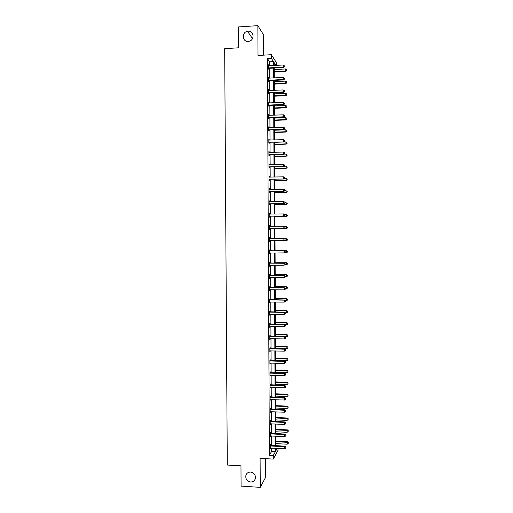 <?xml version="1.0" encoding="UTF-8"?>
<svg xmlns="http://www.w3.org/2000/svg" width="513" height="513" viewBox="0 0 513 513"><rect width="100%" height="100%" fill="white"/><g stroke="black" fill="none" stroke-linecap="round" stroke-linejoin="round"><path stroke-width="0.77" d="M250.568 472.05C254.281 472.858 255.846 475.128 255.275 478.847C254.454 480.957 252.903 482.008 250.62 481.996C246.868 481.149 245.31 478.853 245.951 475.109C246.791 473.057 248.324 472.037 250.568 472.05M248.138 31.184C253.948 30.536 254.897 40.027 249.151 41.271L248.196 41.425C242.213 42.06 241.533 32.197 247.497 31.267L248.138 31.184M263.361 55.167L263.259 34.416L257.859 25.65L258.013 55.481L271.351 54.699L276.212 62.31L276.225 65.395M277.988 448.4L277.995 450.376L273.275 459.097L260.104 458.353L260.258 487.35L241.091 486.119L240.969 465.849L227.291 465.047L224.681 48.658L238.539 47.812L238.417 26.952L257.859 25.65M260.258 487.35L265.478 477.539L265.388 458.654M270.601 433.299L270.595 432.427L270.261 432.966L270.28 436.852L270.614 435.896M270.486 409.098L270.479 408.233L270.139 408.694L270.159 412.587L270.498 411.631M270.37 384.859L270.364 383.993L270.024 384.391L270.043 388.29L270.377 387.328M270.248 360.588L270.248 359.716L269.909 360.043L269.928 363.948L270.261 362.986M270.133 336.272L270.127 335.399L269.787 335.662L269.806 339.574L270.146 338.606M270.018 311.917L270.011 311.045L269.671 311.237L269.691 315.155L270.024 314.18M269.896 287.524L269.889 286.652L269.549 286.773L269.569 290.698L269.909 289.723M269.78 263.092L269.774 262.214L269.434 262.271L269.453 266.202L269.787 265.259M269.658 237.743L269.312 237.731L269.658 238.622M269.671 240.789L269.678 241.668L269.331 241.668L269.312 237.731M269.197 213.235L269.537 213.235L269.197 213.151L269.216 217.095L269.556 217.166L269.549 216.281M269.537 213.235L269.543 214.113M269.075 188.688L269.421 188.681L269.075 188.534L269.094 192.478L269.44 192.619L269.434 191.74M269.421 188.681L269.421 189.509M268.959 164.102L269.299 164.089L268.953 163.871L268.972 167.828L269.319 168.033L269.312 167.155M269.299 164.089L269.306 164.846M268.838 139.472L269.178 139.459L268.838 139.17L268.857 143.133L269.197 143.409L269.197 142.524M269.178 139.459L269.184 140.145M268.716 114.803L269.062 114.79L268.716 114.431L268.735 118.4L269.081 118.747L269.075 117.862M269.062 114.79L269.062 115.406M268.6 90.096L268.94 90.083L268.594 89.653L268.613 93.623L268.959 94.046L268.953 93.154M268.94 90.083L268.947 90.621M268.479 65.35L268.818 65.331L268.472 64.83L268.491 68.813L268.838 69.3L268.838 68.409M268.818 65.331L268.825 65.805M269.652 65.76L269.633 61.849L267.433 58.585L269.37 455.32L271.512 451.562L271.492 448.054M271.48 445.528L271.435 435.935M271.422 433.44L271.377 423.802M271.364 421.34L271.319 411.663M271.306 409.233L271.262 399.518M271.249 397.12L271.204 387.353M271.191 384.994L271.146 375.189M271.133 372.855L271.082 363.005M271.076 360.71L271.024 350.821M271.018 348.558L270.967 338.618M270.954 336.393L270.909 326.409M270.896 324.216L270.851 314.193M270.838 312.032L270.793 301.965M270.781 299.836L270.729 289.73M270.723 287.633L270.672 277.482M270.665 275.423L270.614 265.221M270.608 263.195L270.556 252.954M270.543 250.966L270.498 240.68M270.486 238.712L270.434 228.432M270.428 226.419L270.377 216.172M270.37 214.12L270.319 203.898M270.306 201.814L270.261 191.618M270.248 189.496L270.204 179.326M270.191 177.165L270.139 167.026M270.133 164.827L270.082 154.714M270.069 152.476L270.024 142.396M270.011 140.12L269.966 130.065M269.953 127.75L269.902 117.721M269.896 115.374L269.844 105.37M269.832 102.985L269.787 93.013M269.774 90.589L269.729 80.644M269.716 78.181L269.665 68.261M268.536 77.726L268.883 77.713L268.536 77.245L268.555 81.221L268.902 81.676L268.895 80.791M268.883 77.713L268.883 78.22M268.658 102.453L268.998 102.44L268.658 102.042L268.677 106.018L269.017 106.396L269.017 105.511M268.998 102.44L269.004 103.023M268.78 127.141L269.12 127.128L268.774 126.807L268.793 130.77L269.139 131.084L269.133 130.199M269.12 127.128L269.126 127.782M268.895 151.79L269.242 151.777L268.895 151.527L268.915 155.484L269.261 155.728L269.254 154.843M269.242 151.777L269.242 152.502M269.017 176.401L269.357 176.389L269.017 176.203L269.036 180.159L269.376 180.332L269.376 179.447M269.357 176.389L269.363 177.184M269.133 200.968L269.479 200.961L269.133 200.846L269.152 204.79L269.498 204.899L269.492 204.014M269.479 200.961L269.479 201.827M269.254 225.496L269.594 225.496L269.254 225.444L269.274 229.388L269.614 229.42L269.614 228.541M269.594 225.496L269.601 226.374M269.716 250.863L269.716 249.985L269.37 250.011L269.389 253.941L269.729 253.031M269.838 275.314L269.832 274.436L269.492 274.532L269.511 278.456L269.851 277.475L269.505 277.616M269.953 299.727L269.953 298.855L269.614 299.015L269.633 302.933L269.966 301.958M270.075 324.101L270.069 323.228L269.729 323.453L269.748 327.371L270.082 326.396M270.191 348.436L270.184 347.564L269.844 347.859L269.864 351.764L270.204 350.802M270.306 372.727L270.306 371.861L269.966 372.22L269.985 376.125L270.319 375.163M270.428 396.985L270.422 396.113L270.082 396.549L270.101 400.441L270.441 399.486M270.543 421.205L270.537 420.333L270.204 420.833L270.223 424.726L270.556 423.77M270.659 445.38L270.659 444.514L270.319 445.085L270.338 448.965L270.672 448.016M267.433 58.585L271.371 58.36L271.351 54.699M273.275 459.097L273.256 455.531L275.327 451.767L275.314 448.259M269.37 455.32L273.256 455.531M273.519 65.549L273.5 61.631L271.371 58.36M275.301 445.726L275.257 436.127M275.244 433.626L275.199 423.982M275.186 421.513L275.141 411.83M275.128 409.393L275.083 399.665M275.071 397.267L275.026 387.495M275.013 385.128L274.968 375.311M274.962 372.977L274.91 363.121M274.904 360.819L274.853 350.918M274.846 348.654L274.795 338.702M274.788 336.47L274.744 326.48M274.731 324.287L274.686 314.251M274.673 312.09L274.628 302.01M274.615 299.881L274.57 289.762M274.558 287.665L274.513 277.501M274.5 275.436L274.455 265.227M274.442 263.201L274.397 252.947M274.384 250.953L274.34 240.661M274.327 238.686L274.282 228.394M274.269 226.38L274.224 216.12M274.211 214.068L274.166 203.834M274.154 201.75L274.109 191.541M274.096 189.419L274.051 179.236M274.038 177.075L273.993 166.924M273.98 164.724L273.936 154.599M273.923 152.361L273.878 142.268M273.865 139.991L273.82 129.924M273.807 127.609L273.762 117.567M273.75 115.213L273.705 105.203M273.692 102.812L273.647 92.827M273.634 90.403L273.589 80.445M273.576 77.976L273.532 68.049M275.994 448.291L276.007 450.542L277.206 448.356M275.962 65.407L274.199 62.695L274.211 65.51M274.224 68.011L274.269 77.944M274.282 80.406L274.327 90.365M274.34 92.795L274.384 102.78M274.397 105.171L274.442 115.188M274.455 117.541L274.5 127.583M274.506 129.898L274.558 139.966M274.564 142.242L274.615 152.342M274.622 154.58L274.673 164.705M274.679 166.905L274.731 177.056M274.737 179.223L274.788 189.4M274.795 191.529L274.846 201.737M274.853 203.828L274.904 214.062M274.91 216.114L274.962 226.374M274.968 228.388L275.019 238.68M275.026 240.655L275.071 250.953M275.083 252.947L275.128 263.201M275.141 265.227L275.186 275.436M275.199 277.501L275.244 287.671M275.257 289.762L275.301 299.887M275.314 302.016L275.359 312.096M275.372 314.264L275.417 324.299M275.423 326.492L275.475 336.49M275.481 338.721L275.532 348.667M275.539 350.93L275.584 360.838M275.596 363.14L275.641 373.002M275.654 375.33L275.699 385.148M275.712 387.52L275.757 397.293M275.77 399.691L275.814 409.425M275.821 411.856L275.872 421.545M275.879 424.014L275.923 433.658M275.936 436.159L275.981 445.759M269.633 61.849L273.5 61.631M271.512 451.562L275.327 451.767M269.389 253.909L269.735 253.909M269.453 266.132L269.793 266.132M269.511 278.354L269.851 278.354M269.569 290.557L269.909 290.563M269.626 302.753L269.973 302.76M269.691 314.944L270.03 314.95M269.748 327.121L270.088 327.127M269.806 339.292L270.146 339.298M269.864 351.45L270.204 351.456M269.921 363.595L270.268 363.608M269.985 375.734L270.325 375.747M270.043 387.866L270.383 387.879M270.101 399.986L270.441 399.999M270.159 412.093L270.498 412.112M270.216 424.193L270.556 424.213M270.274 436.287L270.614 436.306M270.332 448.368L270.672 448.388M268.895 67.793L269.242 68.287L283.439 67.511L283.138 67.011L268.491 67.921M284.247 66.504L284.24 65.709L284.247 66.504L283.138 67.011L283.125 65.016L268.479 65.722M269.242 68.287L268.491 68.569M283.439 67.511L284.369 66.709M284.24 65.709L283.125 65.016M274.237 72L285.831 71.384L285.529 68.954L274.231 69.563M274.237 71.512L285.536 70.909L286.735 70.602L286.62 69.627L286.62 70.409M285.529 68.954L286.62 69.627M286.735 70.602L285.831 71.384M268.953 80.208L269.299 80.663L283.497 79.938L283.189 79.477L268.549 80.329M284.298 78.964L284.298 78.168L284.298 78.964L283.189 79.477L283.182 77.482L268.543 78.136M269.299 80.663L268.555 80.945M283.497 79.938L284.42 79.149M284.298 78.168L283.182 77.482M269.017 92.609L269.357 93.033L283.548 92.359L283.247 91.93L268.613 92.738M284.356 91.41L284.349 90.615L284.356 91.41L283.247 91.93L283.234 89.935L268.6 90.538M269.357 93.033L268.613 93.315M283.548 92.359L284.471 91.583M284.349 90.615L283.234 89.935M274.295 84.113L285.882 83.536L285.581 81.137L274.282 81.714M274.295 83.657L285.587 83.093L286.786 82.766L286.671 81.811L286.671 82.587M285.581 81.137L286.671 81.811M286.786 82.766L285.882 83.536M274.352 96.213L285.933 95.674L285.632 93.315L274.34 93.853M274.352 95.796L285.638 95.271L286.838 94.924L286.722 93.982L286.722 94.758M285.632 93.315L286.722 93.982M286.838 94.924L285.933 95.674M269.075 105.005L269.421 105.389L283.606 104.767L283.298 104.376L268.671 105.127M284.407 103.85L284.401 103.055L284.407 103.85L283.298 104.376L283.291 102.382L268.658 102.933M269.421 105.389L268.671 105.672M283.606 104.767L284.529 104.004M284.401 103.055L283.291 102.382M274.41 108.307L285.985 107.807L285.683 105.486L274.397 105.979M274.41 107.922L285.696 107.435L286.889 107.07L286.773 106.14L286.773 106.916M285.683 105.486L286.773 106.14M286.889 107.07L285.985 107.807M269.133 117.387L269.479 117.74L283.657 117.163L283.356 116.81L268.729 117.509M284.459 116.278L284.459 115.483L284.459 116.278L283.356 116.81L283.343 114.816L268.722 115.316M269.479 117.74L268.735 118.016M283.657 117.163L284.58 116.419M284.459 115.483L283.343 114.816M274.468 120.388L286.036 119.927L285.735 117.644L274.455 118.099M274.461 120.042L285.747 119.593L286.94 119.208L286.825 118.291L286.825 119.067M285.735 117.644L286.825 118.291M286.94 119.208L286.036 119.927M269.197 129.763L283.715 129.552L283.407 129.238L268.793 129.885M284.516 128.699L284.51 127.897L284.516 128.699L283.407 129.238L283.4 127.243L268.78 127.692M269.537 130.078L268.793 130.353M283.715 129.552L284.638 128.827M284.51 127.897L283.4 127.243M274.519 132.463L286.087 132.04L285.786 129.789L274.513 130.212M274.519 132.149L285.799 131.738L286.991 131.334L286.876 130.43L286.876 131.213M285.786 129.789L286.876 130.43M286.991 131.334L286.087 132.04M269.254 142.127L283.766 141.934L268.85 142.248M284.568 141.101L284.568 140.305L284.568 141.101L283.458 141.652L283.452 139.658L268.838 140.055M269.601 142.409L268.85 142.678M283.766 141.934L284.689 141.216M284.568 140.305L283.452 139.658M274.577 144.525L286.139 144.147L285.844 141.928L274.57 142.306M274.577 144.249L285.85 143.877L287.049 143.448L286.927 142.563L286.934 143.339M285.844 141.928L286.927 142.563M287.049 143.448L286.139 144.147M269.312 154.484L283.817 154.304L268.908 154.599M284.625 153.502L284.619 152.707L284.625 153.502L283.516 154.054L283.509 152.066L268.902 152.412M269.658 154.727L268.915 154.997M283.817 154.304L284.741 153.599M284.619 152.707L283.509 152.066M274.635 156.58L286.19 156.241L285.895 154.06L284.067 154.118M274.635 156.337L285.901 156.003L287.1 155.561L286.979 154.682L286.985 155.465M285.895 154.06L286.979 154.682M287.1 155.561L286.19 156.241M269.376 166.828L283.875 166.661L268.972 166.943M284.677 165.891L284.67 165.096L284.677 165.891L283.567 166.449L283.561 164.461L268.959 164.756M269.716 167.039L268.972 167.302M283.875 166.661L284.798 165.975M284.67 165.096L283.561 164.461M274.692 168.63L286.241 168.322L285.946 166.18L284.465 166.218M274.686 168.418L285.953 168.123L287.152 167.655L287.03 166.796L287.036 167.571M285.946 166.18L287.03 166.796M287.152 167.655L286.241 168.322M269.434 179.159L283.926 179.011L269.03 179.274M284.728 178.267L284.728 177.472L284.728 178.267L283.625 178.832L283.612 176.844L269.017 177.088M269.774 179.338L269.03 179.595M283.926 179.011L284.85 178.338L285.998 178.287L287.081 178.902L287.203 179.742L287.081 178.902M284.728 177.472L283.612 176.844M269.492 191.484L283.984 191.349L269.088 191.599M284.786 190.631L283.676 191.208L283.67 189.22L284.901 189.9L284.786 190.631L284.901 189.9M269.081 189.412L283.67 189.22L284.779 189.842M269.838 191.625L269.094 191.881M283.984 191.349L284.901 190.689M269.549 203.796L284.035 203.674L269.152 203.911M284.837 202.994L283.734 203.571L283.721 201.59L284.952 202.244L284.837 202.994L284.952 202.244M269.139 201.731L283.721 201.59L284.83 202.199M269.896 203.905L269.152 204.161M284.035 203.674L284.959 203.033M269.614 216.101L284.087 215.999L269.21 216.21M284.888 215.338L283.785 215.922L283.779 213.947L285.01 214.575L284.888 215.338L285.01 214.575L286.151 214.562L287.351 215.184L287.357 215.954L287.351 215.184M269.197 214.036L283.779 213.947L284.888 214.549M269.953 216.178L269.21 216.428M269.197 213.979L269.594 214.133M284.087 215.999L285.01 215.37M269.671 228.4L284.144 228.304L269.267 228.503M284.946 227.676L283.843 228.266L283.83 226.291L285.061 226.9L284.946 227.676L285.061 226.9M269.261 226.329L283.83 226.291L284.939 226.887M270.011 228.432L269.267 228.683M269.261 226.233L269.742 226.425M284.144 228.304L285.061 227.695M269.729 240.68L284.196 240.603L269.331 240.789M284.997 240.001L283.894 240.603L283.888 238.622L285.113 239.218L284.997 240.001L285.113 239.218M269.319 238.616L283.888 238.622L284.991 239.212M270.069 240.687L269.331 240.93M269.319 238.487L269.934 238.712M284.196 240.603L285.119 240.007M285.17 252.306L285.164 251.517L285.17 252.306L284.247 252.896L269.389 253.063M285.048 252.319L283.945 252.922L284.24 250.928L269.376 250.722M269.376 250.889L283.939 250.953L285.048 251.53M269.915 252.954L269.389 253.172M285.164 251.517L284.24 250.928M285.222 264.605L285.222 263.817L285.222 264.605L284.003 265.24L269.447 265.324M285.106 264.631L284.003 265.24L284.292 263.207L269.434 262.951M269.434 263.156L283.99 263.265L285.1 263.842M269.876 265.221L269.447 265.394M285.222 263.817L284.292 263.207M285.279 276.885L285.273 276.097L285.279 276.885L284.055 277.539L269.505 277.578M285.157 276.924L284.055 277.539L284.349 275.475L269.498 275.173M269.498 275.41L284.048 275.571L285.151 276.135M285.273 276.097L284.349 275.475M285.331 289.159L285.324 288.377L285.331 289.159L284.106 289.839L269.729 289.755M285.209 289.217L284.106 289.839L284.401 287.735L269.556 287.383M269.556 287.652L284.099 287.87L285.209 288.428M285.324 288.377L284.401 287.735M274.744 180.659L286.299 180.396L285.998 178.287M274.744 180.486L286.004 180.23L287.088 179.678M287.203 179.742L286.299 180.396M274.801 192.689L286.35 192.465L286.049 190.387L284.901 190.413M274.801 192.548L286.055 192.33L287.254 191.824L287.133 190.996L287.139 191.766M287.254 191.824L286.35 192.465M274.859 204.706L286.401 204.52L286.1 202.481L284.952 202.5M274.859 204.597L286.107 204.418L287.306 203.892L287.184 203.077L287.19 203.853M287.306 203.892L286.401 204.52M274.917 216.71L286.453 216.569L286.151 214.562L287.235 215.152M274.917 216.64L286.164 216.499L287.242 215.928M287.357 215.954L286.453 216.569M274.968 228.708L286.504 228.606L286.203 226.631L284.644 226.65M274.968 228.67L286.216 228.567L287.408 228.003L287.286 227.214L287.293 227.99M287.286 227.214L286.491 226.675L287.402 227.233M287.408 228.003L286.504 228.606M287.344 240.046L287.338 239.27L287.344 240.046L286.267 240.629L275.026 240.693L286.555 240.629L286.254 238.699L284.305 238.705M287.338 239.27L286.543 238.705L287.453 239.276M287.46 240.046L286.555 240.629M284.58 252.685L286.318 252.678L286.594 250.722L275.071 250.754M287.389 251.319L287.395 252.088L287.504 251.306L286.305 250.748L275.071 250.78M287.511 252.075L286.318 252.678L287.395 252.088M286.594 250.722L287.504 251.306M285.036 264.721L286.369 264.721L286.652 262.733L275.128 262.727M287.44 263.355L287.447 264.124L287.556 263.329L286.363 262.791L275.128 262.784M287.562 264.099L286.369 264.721L287.447 264.124M286.652 262.733L287.556 263.329M285.273 276.751L286.421 276.751L286.703 274.737L275.186 274.692M287.492 275.378L287.498 276.148L287.607 275.34L286.414 274.827L275.186 274.782M286.703 274.737L287.607 275.34M285.331 288.768L286.472 288.774L286.754 286.722L275.237 286.639M287.543 287.395L287.549 288.165L287.658 287.344L286.466 286.85L275.244 286.767M286.754 286.722L287.658 287.344M285.382 301.426L285.382 300.637L285.382 301.426L284.164 302.119L269.626 302.054M285.266 301.49L284.164 302.119L284.452 299.99L269.614 299.586M269.614 299.887L284.157 300.15L285.26 300.708M285.382 300.637L284.452 299.99M285.382 300.778L286.523 300.791L286.805 298.707L275.295 298.585M287.594 299.406L287.601 300.176L287.71 299.342L286.517 298.861L275.295 298.746M286.805 298.707L287.71 299.342M269.671 312.116L284.208 312.43L284.215 314.392L269.684 314.277M269.671 311.776L284.51 312.231L284.208 312.43L285.311 312.975L285.318 313.757L285.311 312.975M285.433 312.892L284.51 312.231M284.215 314.392L285.318 313.757M285.266 312.77L286.575 312.789L286.857 310.679L275.353 310.519M287.646 311.404L287.652 312.173L287.761 311.327L286.568 310.872L275.353 310.711M287.652 312.173L286.575 312.789M286.857 310.679L287.761 311.327M269.735 324.331L284.26 324.697L284.273 326.659L269.742 326.492M269.729 323.953L284.561 324.46L284.26 324.697L285.369 325.229L285.369 326.018L285.369 325.229M285.484 325.139L284.561 324.46M284.273 326.659L285.369 326.018M284.965 324.755L286.626 324.787L286.908 322.639L275.404 322.44M287.697 323.389L287.703 324.158L287.812 323.299L286.62 322.863L275.41 322.671M287.703 324.158L286.626 324.787M286.908 322.639L287.812 323.299M269.793 336.534L284.317 336.951L284.324 338.913L269.806 338.695M269.793 336.124L284.612 336.682L284.317 336.951L285.42 337.483L285.42 338.266L285.42 337.483M285.536 337.374L284.612 336.682M284.324 338.913L285.42 338.266M284.677 336.727L286.677 336.772L286.959 334.598L275.462 334.354M287.748 335.367L287.755 336.137L287.864 335.265L286.671 334.848L275.462 334.617M287.755 336.137L286.677 336.772M286.959 334.598L287.864 335.265M269.851 348.731L284.369 349.199L284.375 351.161L269.864 350.892M269.851 348.289L284.67 348.898L284.369 349.199L285.472 349.719L285.478 350.501L285.472 349.719M285.594 349.597L284.67 348.898M284.375 351.161L285.478 350.501M275.526 348.468L286.729 348.744L287.004 346.538L275.519 346.262M287.799 347.339L287.799 348.109L287.915 347.224L286.722 346.826L275.519 346.557M287.799 348.109L286.729 348.744M287.004 346.538L287.915 347.224M269.909 360.921L284.42 361.434L284.433 363.396L269.921 363.076M269.909 360.44L284.721 361.094L284.42 361.434L285.523 361.947L285.529 362.729L285.523 361.947M285.645 361.812L284.721 361.094M284.433 363.396L285.529 362.729M275.584 360.395L286.78 360.71L287.056 358.472L275.571 358.157M287.851 359.299L287.851 360.068L287.966 359.171L286.773 358.792L275.577 358.484M287.851 360.068L286.78 360.71M287.056 358.472L287.966 359.171M269.973 373.098L284.478 373.663L284.484 375.619L269.979 375.253M269.966 372.579L284.773 373.291L284.478 373.663L285.581 374.169L285.581 374.952L285.581 374.169M285.696 374.022L284.773 373.291M284.484 375.619L285.581 374.952M275.641 372.316L286.831 372.669L287.107 370.399L275.628 370.046M287.902 371.252L287.902 372.015L288.017 371.111L286.825 370.752L275.628 370.405M287.902 372.015L286.831 372.669M287.107 370.399L288.017 371.111M270.03 385.263L284.529 385.879L284.535 387.834L270.037 387.418M270.024 384.712L284.83 385.475L284.529 385.879L285.632 386.379L285.632 387.161L285.632 386.379M285.747 386.212L284.83 385.475M284.535 387.834L285.632 387.161M275.693 384.224L286.882 384.615L287.158 382.313L275.686 381.922M287.953 383.192L287.953 383.955L288.062 383.038L286.876 382.698L275.686 382.32M287.953 383.955L286.882 384.615M287.158 382.313L288.062 383.038M270.088 397.421L284.58 398.082L284.593 400.037L270.101 399.569M270.088 396.831L284.882 397.646L284.58 398.082L285.683 398.575L285.69 399.358L285.683 398.575M285.805 398.402L284.882 397.646M284.593 400.037L285.69 399.358M275.75 396.126L286.934 396.555L287.209 394.221L275.738 393.792M288.005 395.125L288.005 395.889L288.114 394.959L286.927 394.638L275.744 394.221M288.005 395.889L286.934 396.555M287.209 394.221L288.114 394.959M270.146 409.566L284.638 410.278L284.644 412.234L270.159 411.715M270.146 408.944L284.933 409.81L284.638 410.278L285.735 410.766L285.741 411.548L285.735 410.766M285.856 410.58L284.933 409.81M284.644 412.234L285.741 411.548M275.808 408.015L286.985 408.483L287.261 406.116L275.795 405.648M288.056 407.046L288.056 407.809L288.165 406.867L286.979 406.572L275.795 406.11M288.056 407.809L286.985 408.483M287.261 406.116L288.165 406.867M270.204 421.705L284.689 422.468L284.696 424.418L270.216 423.853M270.204 421.051L284.984 421.962L284.689 422.468L285.792 422.949L285.792 423.725L285.792 422.949M285.908 422.744L284.984 421.962M284.696 424.418L285.792 423.725M275.859 419.897L287.036 420.397L287.312 418.005L275.853 417.499M288.107 418.961L288.107 419.724L288.216 418.768L287.03 418.493L275.853 417.992M288.107 419.724L287.036 420.397M287.312 418.005L288.216 418.768M270.261 433.831L284.741 434.646L284.753 436.595L270.274 435.979M270.261 433.139L285.042 434.107L284.741 434.646L285.844 435.114L285.844 435.896L285.844 435.114M285.959 434.902L285.042 434.107M284.753 436.595L285.844 435.896M275.917 431.766L287.088 432.312L287.363 429.881L275.904 429.336M288.152 430.862L288.159 431.625L288.268 430.657L287.081 430.401L275.911 429.868M288.159 431.625L287.088 432.312M287.363 429.881L288.268 430.657M270.325 445.951L284.792 446.81L284.805 448.76L270.332 448.099M270.319 445.226L285.093 446.239L284.792 446.81L285.895 447.278L285.901 448.054L285.895 447.278M286.01 447.047L285.093 446.239M284.805 448.76L285.901 448.054M275.975 443.63L287.139 444.207L287.415 441.751L275.962 441.167M288.203 442.757L288.21 443.521L288.319 442.539L287.133 442.302L275.962 441.731M288.21 443.521L287.139 444.207M287.415 441.751L288.319 442.539M268.607 67.863L268.953 68.357M268.665 80.278L269.011 80.733M268.722 92.68L269.069 93.103M268.786 105.075L269.133 105.46M268.844 117.458L269.19 117.81M268.902 129.834L269.248 130.148M268.966 142.197L269.306 142.473M269.024 154.548L269.37 154.791M269.081 166.892L269.428 167.103M269.145 179.223L269.485 179.403M269.203 191.548L269.549 191.689M269.261 203.86L269.607 203.969M269.325 216.165L269.665 216.236M269.37 226.374L269.716 226.419M269.383 228.458L269.723 228.497M269.434 238.66L269.774 238.667M269.44 240.738L269.78 240.744M269.492 250.934L269.832 250.908M269.78 250.992L270.12 250.966M269.498 253.012L269.844 252.98M269.549 263.201L269.889 263.137M269.838 263.259L270.178 263.195M269.607 275.455L269.953 275.359M269.902 275.513L270.242 275.417M269.671 287.703L270.011 287.575M269.96 287.761L270.3 287.633M269.729 299.938L270.069 299.772M270.018 299.996L270.357 299.836M269.787 312.161L270.127 311.968M270.075 312.225L270.415 312.026M269.844 324.376L270.184 324.145M270.133 324.44L270.473 324.21M269.909 336.586L270.248 336.316M270.197 336.65L270.531 336.381M269.966 348.782L270.306 348.481M270.255 348.846L270.595 348.545M270.024 360.966L270.364 360.633M270.313 361.03L270.652 360.697M270.082 373.143L270.422 372.778M270.37 373.214L270.71 372.842M270.139 385.314L270.479 384.91M270.428 385.378L270.768 384.974M270.204 397.472L270.537 397.036M270.492 397.537L270.826 397.1M270.261 409.618L270.595 409.15M270.55 409.688L270.883 409.214M270.319 421.757L270.659 421.25M270.608 421.827L270.941 421.32M270.377 433.883L270.717 433.35M270.665 433.953L270.999 433.414M270.434 446.002L270.774 445.431M270.723 446.073L271.063 445.502M247.497 31.267L252.492 38.603M245.951 475.109L247.042 473.358"/></g></svg>
